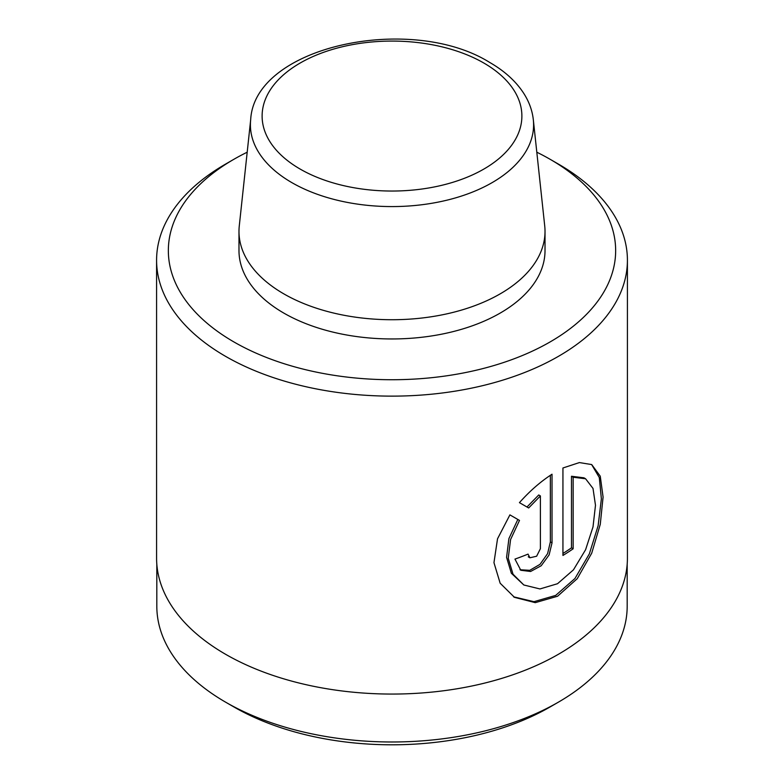 <?xml version="1.0" encoding="UTF-8"?>
<svg xmlns="http://www.w3.org/2000/svg" width="784" height="784" viewBox="0 0 784 784"><rect width="100%" height="100%" fill="white"/><g stroke="black" fill="none" stroke-linecap="round" stroke-linejoin="round"><path stroke-width="1.18" d="M233.857 341.912A223.646 129.115 0 0 0 550.143 341.912A223.646 129.115 0 0 0 550.143 159.309L558.463 164.111A235.416 135.916 180 0 1 627.416 260.219A235.416 135.916 180 0 1 482.091 385.787A235.416 135.916 180 0 1 225.537 356.328A235.416 135.916 180 0 1 156.584 260.219A235.416 135.916 180 0 1 225.537 164.111L233.857 159.309A223.646 129.115 0 0 0 233.857 341.912M558.296 702.219L549.976 707.021A223.411 128.988 180 0 1 234.024 707.021L225.704 702.219A235.18 135.779 0 0 0 558.296 702.219A235.18 135.779 0 0 0 627.18 606.208L627.18 564.225M562.941 467.979L579.386 462.58L591.695 464.569L600.26 476.202L603.082 497.076L600.27 524.339L591.704 553.21L577.24 578.68L557.571 596.242L535.276 602.651L514.48 597.339L500.153 583.218L493.959 562.657L497.526 538.794L509.904 514.882L519.498 520.419L510.58 539.539L508.238 558.277L513.02 574.202L523.83 584.991L539.96 588.951L557.532 583.717L573.467 569.831L585.599 549.711L593.008 526.907L595.487 505.278L593.008 488.442L585.599 478.779L573.153 477.221L573.153 548.8A235.416 135.916 180 0 1 562.941 555.444L562.941 467.979M540.401 548.702L540.401 495.929L528.651 507.973L519.439 502.652C529.71 491.088 540.578 481.601 552.024 474.222L552.024 542.871L549.114 554.915L541.195 565.744L530.601 571.487L520.801 570.262L514.961 559.09A235.416 135.916 0 0 0 528.044 554.112L529.906 557.777L536.628 556.228L540.401 548.702M156.584 260.219L156.584 558.149A235.416 135.916 0 0 0 225.537 654.258A235.416 135.916 0 0 0 482.091 683.717A235.416 135.916 0 0 0 627.416 558.149L627.416 260.219M533.326 119.776L544.723 225.919A153.017 88.347 180 0 1 545.017 231.388L545.017 250.606A153.017 88.347 180 0 1 450.555 332.23A153.017 88.347 180 0 1 283.798 313.081A153.017 88.347 180 0 1 238.983 250.606L238.983 231.388A153.017 88.347 180 0 1 239.277 225.919L250.674 119.776A141.6 81.752 180 0 0 291.873 182.633A141.6 81.752 180 0 0 450.212 199.352A141.6 81.752 180 0 0 533.326 119.776C532.297 110.456 529.063 101.597 523.634 93.178C515.833 81.222 504.524 70.981 489.726 62.455C411.051 13.289 254.369 45.962 250.674 119.776M545.017 231.388A153.017 88.347 180 0 1 450.555 313.002A153.017 88.347 180 0 1 283.798 293.853A153.017 88.347 180 0 1 238.983 231.388M558.463 164.111L550.143 159.309A223.646 129.115 0 0 0 536.815 152.214M247.185 152.214A223.646 129.115 0 0 0 233.857 159.309M156.82 564.225L156.82 606.208A235.18 135.779 0 0 0 225.704 702.219L234.024 707.021M526.985 507.013L538.735 494.969L540.401 495.929M519.988 569.743L529.749 570.331L540.009 564.343L547.595 553.641L550.358 541.911L550.358 475.31M523.83 584.991L511.354 573.251L506.572 557.346L508.904 538.618L517.832 519.459L509.904 514.882M517.832 519.459L519.498 520.419M513.628 596.83L533.982 601.681L555.689 595.399L574.986 578.474L589.362 553.857L598.114 525.809L601.377 498.869L599.299 477.534L591.773 464.785M562.941 553.465A235.416 135.916 0 0 0 571.487 547.84L573.153 548.8M571.487 547.84L571.487 476.26L573.153 477.221M571.487 476.26L583.933 477.819L585.599 478.779M300.164 169.079A129.879 74.98 0 0 0 483.836 169.079A129.879 74.98 0 0 0 483.836 63.034A129.879 74.98 0 0 0 300.164 63.034A129.879 74.98 0 0 0 300.164 169.079M550.358 541.911L552.024 542.871M528.24 556.816L529.906 557.777M513.843 596.967L514.48 597.33"/></g></svg>
